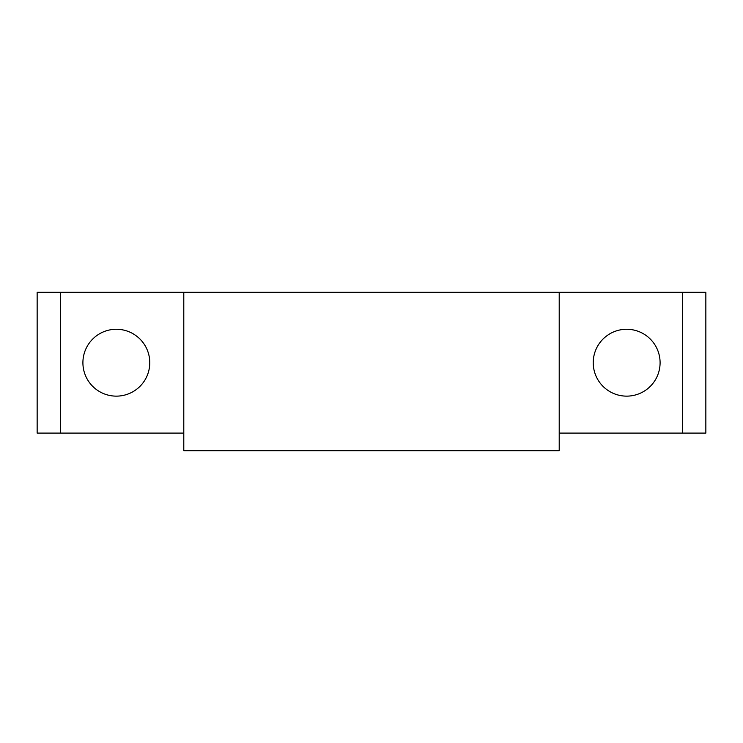 <?xml version="1.0" encoding="UTF-8"?>
<svg xmlns="http://www.w3.org/2000/svg" width="743" height="743" viewBox="0 0 743 743"><rect width="100%" height="100%" fill="white"/><g stroke="black" fill="none" stroke-linecap="round" stroke-linejoin="round"><path stroke-width="1.11" d="M183.79 433.095L37.15 433.095L37.15 292.315L705.85 292.315L705.85 433.095L559.21 433.095M116.335 329.27A33.435 33.435 0 0 1 145.294 379.422A33.435 33.435 0 0 1 87.386 379.422A33.435 33.435 0 0 1 116.335 329.27M626.665 329.27A33.435 33.435 0 0 1 655.614 379.422A33.435 33.435 0 0 1 597.706 379.422A33.435 33.435 0 0 1 626.665 329.27M559.21 292.315L559.21 450.685L183.79 450.685L183.79 292.315M60.61 433.095L60.61 292.315M682.39 433.095L682.39 292.315"/></g></svg>
